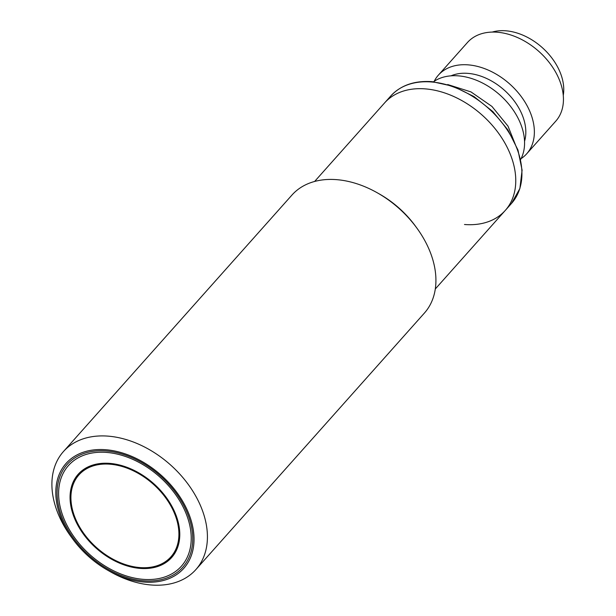 <?xml version="1.0" encoding="UTF-8"?>
<svg xmlns="http://www.w3.org/2000/svg" width="616" height="616" viewBox="0 0 616 616"><rect width="100%" height="100%" fill="white"/><g stroke="black" fill="none" stroke-linecap="round" stroke-linejoin="round"><path stroke-width="0.92" d="M434.203 81.289A59.136 40.841 41.7 0 1 438.376 75.144A59.136 40.841 41.7 0 1 468.206 64.865A59.136 40.841 41.7 0 1 523.816 100.254A59.136 40.841 41.7 0 1 526.68 153.815A59.136 40.841 41.7 0 1 521.059 158.666M526.68 153.815L555.755 121.175A59.136 40.841 -138.3 0 0 552.891 67.614A59.136 40.841 -138.3 0 0 497.289 32.224A59.136 40.841 -138.3 0 0 467.452 42.504L438.376 75.144M451.012 75.83A51.744 35.736 41.7 0 1 467.944 73.373A51.744 35.736 41.7 0 1 524.539 141.341M563.263 95.388A51.744 35.736 -138.3 0 0 505.867 30.8A51.744 35.736 -138.3 0 0 492.207 32.078M433.479 81.782A59.136 40.841 41.7 0 1 458.412 75.86A59.136 40.841 41.7 0 1 511.38 107.477A59.136 40.841 41.7 0 1 520.651 159.444M435.304 288.981L505.259 210.449A80.812 55.817 -138.3 0 0 513.013 162.116A80.812 55.817 -138.3 0 0 454.516 96.851A80.812 55.817 -138.3 0 0 384.577 102.934A80.812 55.817 41.7 0 1 425.348 88.889A80.812 55.817 41.7 0 1 501.339 137.252A80.812 55.817 41.7 0 1 505.259 210.449A80.812 55.817 41.7 0 1 464.487 224.501M147.393 479.356A61.6 42.543 41.7 0 1 170.909 556.856A61.6 42.543 41.7 0 1 102.449 552.421A61.6 42.543 41.7 0 1 78.925 474.913A61.6 42.543 41.7 0 1 147.393 479.356M152.514 471.024A75.637 52.244 41.7 0 1 187.433 556.887A75.637 52.244 41.7 0 1 108.454 568.044A75.637 52.244 41.7 0 1 97.32 560.745A75.637 52.244 41.7 0 1 74.998 538.245A75.637 52.244 41.7 0 1 71.756 462.3A75.637 52.244 41.7 0 1 152.514 471.024M79.164 473.219A62.578 43.228 -138.3 0 0 74.059 482.382M102.087 553.006A62.578 43.228 41.7 0 1 78.194 474.258A62.578 43.228 41.7 0 1 147.748 478.771A62.578 43.228 41.7 0 1 171.648 557.519A62.578 43.228 41.7 0 1 102.087 553.006M164.049 562.554A62.578 43.228 -138.3 0 0 172.572 556.425M72.888 539.192L71.125 536.782A88.696 61.261 41.7 0 1 54.924 504.612A88.696 61.261 41.7 0 1 63.433 451.567A88.696 61.261 41.7 0 1 140.194 444.891A88.696 61.261 41.7 0 1 204.397 516.516A88.696 61.261 41.7 0 1 195.888 569.569A88.696 61.261 41.7 0 1 110.349 571.733L107.754 570.254A78.84 54.454 41.7 0 1 72.888 539.192A78.84 54.454 41.7 0 1 58.489 510.595A78.84 54.454 41.7 0 1 105.829 449.734A78.84 54.454 41.7 0 1 191.353 521.175A78.84 54.454 41.7 0 1 174.497 575.922A78.84 54.454 41.7 0 1 107.754 570.254M195.888 569.569L424.393 313.074A88.696 61.261 -138.3 0 0 432.902 260.029A88.696 61.261 -138.3 0 0 416.701 227.858A88.696 61.261 -138.3 0 0 377.477 192.908A88.696 61.261 -138.3 0 0 336.683 179.656A88.696 61.261 -138.3 0 0 291.938 195.072L63.433 451.567M59.729 510.695A77.362 53.438 41.7 0 1 76.269 456.972A77.362 53.438 41.7 0 1 141.765 462.539A77.362 53.438 41.7 0 1 175.976 493.016A77.362 53.438 41.7 0 1 190.105 521.074A77.362 53.438 41.7 0 1 143.651 580.796A77.362 53.438 41.7 0 1 59.729 510.695M416.701 227.858L415.292 225.926A80.812 55.817 -138.3 0 0 379.548 194.086L377.477 192.908M431.508 81.974A80.812 55.817 41.7 0 1 507.507 130.338A80.812 55.817 41.7 0 1 511.426 203.534L519.873 188.565L522.098 170.178L517.971 150.035L507.892 129.907L492.777 111.534L473.981 96.558L453.153 86.294L432.147 81.659C414.545 80.45 400.747 85.231 390.736 96.019A80.812 55.817 41.7 0 1 431.508 81.974M170.909 556.856L172.811 554.731A61.6 42.543 -138.3 0 0 177.67 547.262M87.688 467.09A61.6 42.543 -138.3 0 0 80.827 472.788L78.925 474.913M516.978 148.664L508.007 126.141L491.945 106.437L470.986 91.915L447.717 84.546M314.622 181.466L390.736 96.019M505.259 210.449L511.426 203.534"/></g></svg>
